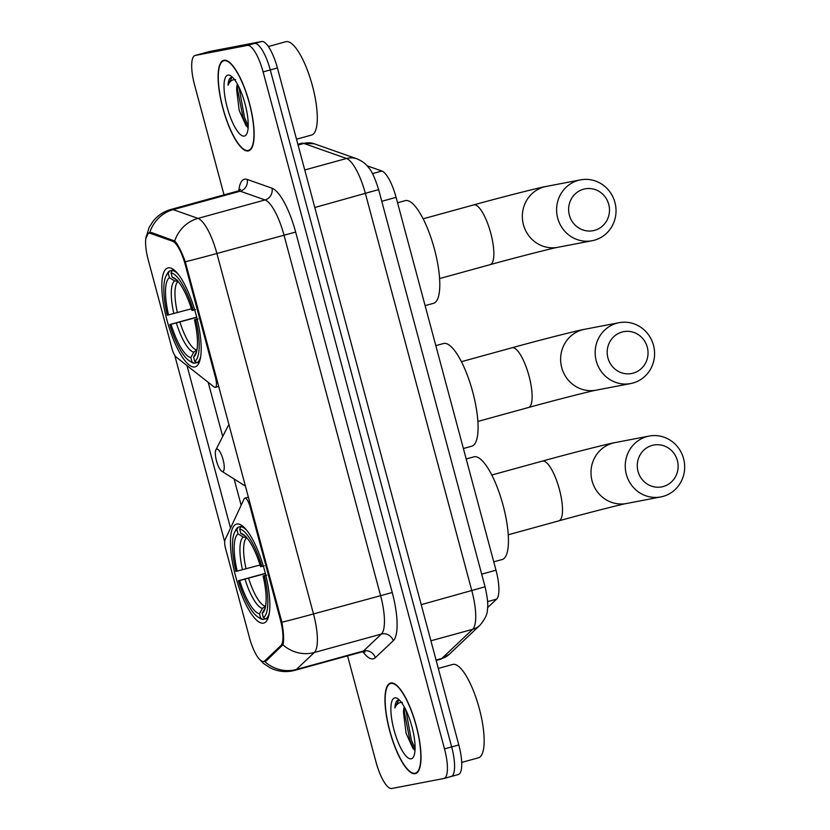 <?xml version="1.0" encoding="UTF-8"?>
<svg xmlns="http://www.w3.org/2000/svg" width="830" height="830" viewBox="0 0 830 830"><rect width="100%" height="100%" fill="white"/><g stroke="black" fill="none" stroke-linecap="round" stroke-linejoin="round"><path stroke-width="1.25" d="M280.333 619.564A26.145 7.512 -105.4 0 1 280.882 645.605L264.791 660.825A26.145 7.512 -105.4 0 1 263.774 661.417A26.145 7.512 -105.4 0 1 263.608 661.458A26.145 7.512 -105.4 0 1 249.446 637.627L225.656 548.858A9.68 2.781 74.6 0 1 225.106 539.728L244.124 498.872A9.68 2.781 74.6 0 1 244.85 498.135A9.68 2.781 74.6 0 1 244.912 498.125A9.68 2.781 74.6 0 1 250.152 506.954L280.333 619.564L281.214 619.325M194.78 366.943A51.315 14.743 -105.4 0 0 195.102 366.87A51.315 14.743 -105.4 0 0 195.87 314.041A51.315 14.743 -105.4 0 0 168.22 267.831A51.315 14.743 -105.4 0 0 167.899 267.903A51.315 14.743 -105.4 0 0 167.131 320.733A51.315 14.743 -105.4 0 0 194.78 366.943M263.432 623.143A51.315 14.743 -105.4 0 0 263.753 623.071A51.315 14.743 -105.4 0 0 264.521 570.241A51.315 14.743 -105.4 0 0 236.872 524.031A51.315 14.743 -105.4 0 0 236.54 524.104A51.315 14.743 -105.4 0 0 235.772 576.933A51.315 14.743 -105.4 0 0 263.432 623.143M148.228 259.863L172.007 348.631A9.68 2.781 74.6 0 0 176.168 357.076L214.15 386.998A9.68 2.781 74.6 0 0 215.302 387.371A9.68 2.781 74.6 0 0 215.468 377.505L185.298 264.894A26.145 7.512 -105.4 0 0 172.516 241.198L150.24 233.334A26.145 7.512 -105.4 0 0 148.695 233.24A26.145 7.512 -105.4 0 0 148.228 259.863M367.068 165.793L381.893 171.032A29.05 8.352 74.6 0 1 396.097 197.353L495.998 570.21A29.05 8.352 74.6 0 1 496.61 599.136L487.563 607.695M415.135 773.685A46.957 13.498 -105.4 0 0 415.436 773.622A46.957 13.498 -105.4 0 0 416.141 725.275A46.957 13.498 -105.4 0 0 390.837 682.986A46.957 13.498 -105.4 0 0 390.536 683.059A46.957 13.498 -105.4 0 0 389.83 731.406A46.957 13.498 -105.4 0 0 415.135 773.685M248.274 150.946A46.957 13.498 -105.4 0 0 248.575 150.873A46.957 13.498 -105.4 0 0 249.28 102.536A46.957 13.498 -105.4 0 0 223.976 60.248A46.957 13.498 -105.4 0 0 223.675 60.32A46.957 13.498 -105.4 0 0 222.969 108.657A46.957 13.498 -105.4 0 0 248.274 150.946M149.576 232.493L149.815 232.442A33.885 31.831 -70.6 0 1 173.159 209.627A38.73 11.132 74.6 0 0 171.094 209.43A38.73 11.132 74.6 0 0 170.856 209.482C163.718 211.515 157.825 215.385 153.166 221.112L149.11 227.462L145.696 238.853L148.435 233.023L151.413 232.514L174.705 241.011C177.9 244.342 181.428 251.262 185.298 261.782L281.889 622.241C283.777 633.197 284.109 640.718 282.895 644.796L266.212 660.939L263.286 661.655M347.552 655.866L376 762.023A29.05 8.352 -105.4 0 0 391.739 788.5L443.801 778.509A29.05 8.352 -105.4 0 0 443.988 778.467L451.147 776.507A29.05 8.352 -105.4 0 1 450.96 776.548A29.05 8.352 -105.4 0 0 451.147 776.507A29.05 8.352 -105.4 0 0 451.665 746.917L270.269 69.938A29.05 8.352 -105.4 0 0 254.53 43.471L202.458 53.452A29.05 8.352 -105.4 0 0 202.281 53.494A29.05 8.352 -105.4 0 0 202.095 53.556M265.019 661.572L264.822 661.624A33.885 32.09 -133.4 0 0 296.372 669.468A38.73 11.132 74.6 0 1 294.868 670.35L361.932 651.913A38.73 11.132 -105.4 0 0 363.436 651.031L381.364 634.068A38.73 11.132 -105.4 0 0 380.555 595.504L283.974 235.046A38.73 11.132 -105.4 0 0 265.04 199.947L240.223 191.191A38.73 11.132 -105.4 0 0 238.169 190.983A38.73 11.132 -105.4 0 0 237.919 191.045L240.565 189.323M224.702 541.772L174.757 355.385M230.532 528.077L186.999 365.605M443.988 778.467A29.05 8.352 -105.4 0 0 444.507 748.888L263.11 71.909A29.05 8.352 -105.4 0 0 247.371 45.432L195.309 55.423A29.05 8.352 -105.4 0 0 195.123 55.465A29.05 8.352 -105.4 0 0 194.604 85.054L224.027 194.863M458.108 774.577A29.05 8.352 -105.4 0 0 458.295 774.535A29.05 8.352 -105.4 0 0 458.814 744.946L277.417 67.977A29.05 8.352 -105.4 0 0 261.678 41.5L209.617 51.491A29.05 8.352 -105.4 0 0 209.43 51.533A29.05 8.352 -105.4 0 0 209.253 51.585M458.295 774.535L451.147 776.507A29.05 8.352 -105.4 0 0 451.665 746.917L270.269 69.938A29.05 8.352 -105.4 0 0 254.53 43.471L202.458 53.452A29.05 8.352 -105.4 0 0 202.281 53.494L195.123 55.465M390.961 683.453A46.48 13.353 -105.4 0 0 390.671 683.526A46.48 13.353 -105.4 0 0 389.976 731.375A46.48 13.353 -105.4 0 0 415.01 773.218A46.48 13.353 -105.4 0 0 415.311 773.155A46.48 13.353 -105.4 0 0 416.006 725.306A46.48 13.353 -105.4 0 0 390.961 683.453M461.698 762.407L478.422 757.811A48.41 13.913 -105.4 0 0 479.138 707.969A48.41 13.913 -105.4 0 0 453.056 664.374A48.41 13.913 -105.4 0 0 452.744 664.446L438.313 668.42M404.293 706.901A21.881 6.287 -105.4 0 0 403.546 712.928L404.687 707.637M398.877 699.97L398.213 700.053M411.151 758.817A31.561 9.068 -105.4 0 0 413.589 756.649A31.561 9.068 -105.4 0 0 411.732 725.939A31.561 9.068 -105.4 0 0 397.632 698.58A31.561 9.068 -105.4 0 0 394.821 697.854A31.561 9.068 -105.4 0 0 394.053 730.047A31.561 9.068 -105.4 0 0 411.151 758.817M398.4 700.012C396.387 700.479 395.225 703.124 394.904 707.959C396.678 703.902 399.178 702.056 402.405 702.429M403.546 712.928L406.077 733.274L413.081 748.764M394.904 707.959L398.815 699.97M415.083 748.411L411.379 740.246L405.87 709.951M414.357 749.947L409.958 740.64L404.459 712.555L404.542 708.032M224.1 60.715A46.48 13.353 -105.4 0 0 223.799 60.777A46.48 13.353 -105.4 0 0 223.104 108.626A46.48 13.353 -105.4 0 0 248.149 150.479A46.48 13.353 -105.4 0 0 248.45 150.406A46.48 13.353 -105.4 0 0 249.145 102.567A46.48 13.353 -105.4 0 0 224.1 60.715M296.507 139.201L311.551 135.062A48.41 13.913 -105.4 0 0 312.277 85.231A48.41 13.913 -105.4 0 0 286.194 41.635A48.41 13.913 -105.4 0 0 285.883 41.708L268.37 46.522M237.432 84.162A21.881 6.287 -105.4 0 0 236.675 90.19L237.826 84.888M232.016 77.221L231.352 77.315M244.29 136.079A31.561 9.068 -105.4 0 0 246.728 133.91A31.561 9.068 -105.4 0 0 244.871 103.19A31.561 9.068 -105.4 0 0 230.761 75.841A31.561 9.068 -105.4 0 0 227.96 75.115A31.561 9.068 -105.4 0 0 227.192 107.309A31.561 9.068 -105.4 0 0 244.29 136.079M231.539 77.263C229.526 77.74 228.354 80.386 228.032 85.21C229.817 81.164 232.317 79.317 235.544 79.68M236.675 90.19L239.206 110.525L246.22 126.015M228.032 85.21L231.954 77.221M248.222 125.672L244.508 117.507L238.999 87.212M247.496 127.208L243.097 117.891L237.598 89.816L237.671 85.283M677.373 460.567A21.3 20.397 79.1 0 0 652.193 445.399A21.3 20.397 79.1 0 0 638.031 471.388A21.3 20.397 79.1 0 0 663.212 486.546A21.3 20.397 79.1 0 0 677.373 460.567M626.349 474.366A30.98 29.673 -100.9 0 1 649.122 436.072A30.98 29.673 -100.9 0 1 683.578 458.637A30.98 29.673 -100.9 0 1 660.804 496.931A30.98 29.673 -100.9 0 1 626.349 474.366M265.413 618.817L262.934 619.502L260.641 618.111A46.086 13.249 -105.4 0 1 257.974 617.032A46.086 13.249 -105.4 0 1 238.428 580.751L265.341 573.354M493.757 561.837L502.129 559.534A53.255 15.303 -105.4 0 0 502.928 504.713A53.255 15.303 -105.4 0 0 474.231 456.759A53.255 15.303 -105.4 0 0 473.899 456.842L466.19 458.959M234.662 532.248A46.086 13.249 -105.4 0 1 236.913 529.592L238.2 527.216A48.026 13.799 -105.4 0 0 235.803 530.017L234.662 532.248A46.086 13.249 -105.4 0 0 235.928 571.403L260.081 565.002M238.2 527.216L242.578 526.013M242.785 526.189L240.939 526.697L239.663 529.063A46.086 13.249 -105.4 0 1 261.865 566.423L264.21 565.832M246.759 530.308A48.026 13.799 -105.4 0 0 240.939 526.697M266.71 575.18L264.376 575.781A46.086 13.249 -105.4 0 1 263.38 617.593L265.673 618.973A48.026 13.799 -105.4 0 0 269.366 612.519M265.673 618.973L267.955 618.35M236.913 529.592L238.075 533.918A41.635 11.962 -105.4 0 0 237.193 571.164M261.865 566.423L260.599 566.672A41.635 11.962 -105.4 0 0 243.076 534.344A41.635 11.962 -105.4 0 0 240.814 533.389L239.663 529.063M263.38 617.593L262.218 613.266A41.635 11.962 -105.4 0 0 264.137 610.932A41.635 11.962 -105.4 0 0 263.11 576.02L264.376 575.781M246.811 537.591L243.283 537.072L238.075 533.918M240.814 533.389L246.022 536.553M265.258 607.778A37.246 10.707 -105.4 0 1 265.133 607.871L262.218 613.266M263.11 576.02L265.911 575.149M257.974 617.032L260.091 618.371A48.026 13.799 -105.4 0 0 262.934 619.502M238.428 580.751L239.694 580.512A41.635 11.962 -105.4 0 0 259.479 613.785L260.641 618.111M265.393 573.582L239.694 580.512M259.479 613.785L262.394 608.4L265.61 606.035M608.732 204.367A21.3 20.397 79.1 0 0 583.542 189.199A21.3 20.397 79.1 0 0 569.38 215.178A21.3 20.397 79.1 0 0 594.571 230.346A21.3 20.397 79.1 0 0 608.732 204.367M557.698 218.166A30.98 29.673 -100.9 0 1 580.481 179.871A30.98 29.673 -100.9 0 1 614.926 202.427A30.98 29.673 -100.9 0 1 592.153 240.731A30.98 29.673 -100.9 0 1 557.698 218.166M196.762 362.617L194.282 363.301L191.989 361.911A46.086 13.249 -105.4 0 1 189.323 360.832A46.086 13.249 -105.4 0 1 169.776 324.551L196.689 317.153M425.105 305.637L433.488 303.334A53.255 15.303 -105.4 0 0 434.277 248.512A53.255 15.303 -105.4 0 0 405.59 200.559A53.255 15.303 -105.4 0 0 405.248 200.632L397.539 202.759M166.01 276.048A46.086 13.249 -105.4 0 1 168.272 273.392L169.559 271.016A48.026 13.799 -105.4 0 0 167.152 273.817L166.01 276.048A46.086 13.249 -105.4 0 0 167.276 315.203L191.429 308.802M169.559 271.016L173.927 269.812M174.134 269.978L172.298 270.487L171.011 272.863A46.086 13.249 -105.4 0 1 193.214 310.223L195.558 309.621M178.108 274.097A48.026 13.799 -105.4 0 0 172.298 270.487M198.059 318.979L195.724 319.571A46.086 13.249 -105.4 0 1 194.728 361.382L197.021 362.772A48.026 13.799 -105.4 0 0 200.715 356.319M197.021 362.772L199.314 362.15M168.272 273.392L169.424 277.718A41.635 11.962 -105.4 0 0 168.542 314.954M193.214 310.223L191.948 310.462A41.635 11.962 -105.4 0 0 174.435 278.143A41.635 11.962 -105.4 0 0 172.173 277.189L171.011 272.863M194.728 361.382L193.566 357.056A41.635 11.962 -105.4 0 0 195.486 354.732A41.635 11.962 -105.4 0 0 194.459 319.82L195.724 319.571M178.16 281.38L174.632 280.872L169.424 277.718M172.173 277.189L177.371 280.343M196.606 351.578A37.246 10.707 -105.4 0 1 196.482 351.671L193.566 357.056M194.459 319.82L197.26 318.938M189.323 360.832L191.44 362.171A48.026 13.799 -105.4 0 0 194.282 363.301M169.776 324.551L171.053 324.302A41.635 11.962 -105.4 0 0 190.827 357.585L191.989 361.911M196.741 317.382L171.053 324.302M190.827 357.585L193.743 352.2L196.959 349.824M647.286 347.189A21.3 20.397 79.1 0 0 622.095 332.021A21.3 20.397 79.1 0 0 607.944 358A21.3 20.397 79.1 0 0 633.124 373.168A21.3 20.397 79.1 0 0 647.286 347.189M596.262 360.988A30.98 29.673 -100.9 0 1 619.035 322.694A30.98 29.673 -100.9 0 1 653.49 345.249A30.98 29.673 -100.9 0 1 630.707 383.553A30.98 29.673 -100.9 0 1 596.262 360.988M216.775 449.04A11.62 3.341 -105.4 0 0 215.883 449.839A11.62 3.341 -105.4 0 0 216.568 461.148A11.62 3.341 -105.4 0 0 221.755 471.212A11.62 3.341 -105.4 0 0 222.793 471.482A11.62 3.341 -105.4 0 0 223.073 459.633A11.62 3.341 -105.4 0 0 216.775 449.04M463.389 448.511L471.772 446.208A53.255 15.303 -105.4 0 0 472.561 391.387A53.255 15.303 -105.4 0 0 443.874 343.433A53.255 15.303 -105.4 0 0 443.531 343.516L435.823 345.633M251.034 506.705L250.152 506.954M264.791 660.825L266.959 660.224M280.882 645.605L282.771 645.086M216.35 377.266L215.468 377.505M185.298 264.894L186.179 264.646M172.516 241.198L174.331 240.7M150.24 233.334L152.212 232.794M487.573 601.626L496.61 599.136M481.68 574.153L495.998 570.21M381.769 201.296L396.097 197.353M372.463 173.626L381.893 171.032M238.822 190.713A48.41 13.913 74.6 0 1 244.601 179.176A48.41 13.913 74.6 0 1 247.174 179.436L271.991 188.192A48.41 13.913 74.6 0 1 295.656 232.058L392.237 592.516A48.41 13.913 74.6 0 1 393.254 640.729L375.326 657.692A48.41 13.913 74.6 0 1 362.876 651.737M361.683 651.965A38.73 11.132 -105.4 0 0 361.932 651.913L365.086 652.027M185.298 261.782A33.885 0.737 -15 0 0 216.9 253.482L313.491 613.941A38.73 11.132 74.6 0 1 314.3 652.515L296.372 669.468L363.436 651.031A9.68 9.171 46.6 0 1 375.326 657.692M392.237 592.516L313.491 613.941A33.885 0.737 165 0 1 281.889 622.241M174.705 241.011A33.885 31.831 -70.6 0 1 197.976 218.394A38.73 11.132 74.6 0 1 216.9 253.482L295.656 232.058M393.254 640.729A9.68 9.171 46.6 0 0 381.364 634.068L314.3 652.515A33.885 32.09 -133.4 0 1 282.895 644.796M247.174 179.436A9.68 9.099 109.4 0 1 240.223 191.191L173.159 209.627L197.976 218.394L265.04 199.947A9.68 9.099 109.4 0 0 271.991 188.192M241.146 505.263L234.112 478.993M222.71 436.456L208.206 382.319M195.309 55.423L209.617 51.491M444.507 748.888L458.814 744.946M263.11 71.909L277.417 67.977M247.371 45.432L261.678 41.5M440.097 659.383A38.73 11.132 -105.4 0 0 440.346 659.331A38.73 11.132 -105.4 0 0 441.851 658.449L472.644 629.316A38.73 11.132 -105.4 0 0 471.834 590.742L365.418 193.587A38.73 11.132 -105.4 0 0 346.494 158.489L303.853 143.445A38.73 11.132 -105.4 0 0 301.798 143.237A38.73 11.132 -105.4 0 0 301.549 143.3L297.877 144.306M298.063 145.032L303.853 143.445A19.37 18.187 -70.6 0 1 314.28 143.777L356.921 158.831C362.171 161.041 366.051 163.956 368.551 167.567C371.55 170.513 374.911 177.869 378.646 189.624L314.809 207.5M378.646 189.624L485.062 586.779C487.573 597.849 488.341 605.506 487.366 609.76C487.563 613.816 485.135 618.952 480.072 625.146A19.37 18.333 -133.4 0 1 472.644 629.316L430.905 640.791M485.062 586.779L421.225 604.655M480.072 625.146L449.269 654.289A19.37 18.333 -133.4 0 1 441.851 658.449L436.061 660.037M356.921 158.831A19.37 18.187 -70.6 0 0 346.494 158.489L304.745 169.963M371.166 191.626L363.229 194.002M413.62 748.733A38.73 11.132 -105.4 0 0 414.191 749.832M246.759 125.994A38.73 11.132 -105.4 0 0 247.33 127.083M592.091 480.944A30.98 29.673 79.1 0 0 626.546 503.499C624.233 503.706 587.318 512.93 558.829 520.856A30.98 8.902 74.6 0 0 559.379 489.295A30.98 8.902 74.6 0 0 542.592 461.055A30.98 8.902 74.6 0 0 542.395 461.096C573.489 452.464 611.876 442.909 614.874 442.639A30.98 29.673 79.1 0 0 592.091 480.944M542.208 461.158A30.98 8.902 74.6 0 1 542.395 461.096L491.806 475.009M243.283 537.072A37.246 10.707 -105.4 0 0 242.505 569.805M246.728 537.653A35.825 10.292 -105.4 0 0 246.064 568.861M245.006 579.153A37.246 10.707 -105.4 0 0 262.394 608.4M248.575 578.209A35.825 10.292 -105.4 0 0 265.185 606.149M523.44 224.733A30.98 29.673 79.1 0 0 557.895 247.299C555.581 247.506 518.677 256.729 490.177 264.646A30.98 8.902 74.6 0 0 490.738 233.095A30.98 8.902 74.6 0 0 473.951 204.854A30.98 8.902 74.6 0 0 473.754 204.896C504.837 196.264 543.225 186.709 546.223 186.439A30.98 29.673 79.1 0 0 523.44 224.733M473.557 204.958A30.98 8.902 74.6 0 1 473.754 204.896L423.155 218.809M174.632 280.872A37.246 10.707 -105.4 0 0 173.854 313.605M178.077 281.453A35.825 10.292 -105.4 0 0 177.413 312.651M176.354 322.953A37.246 10.707 -105.4 0 0 193.743 352.2M179.923 322.009A35.825 10.292 -105.4 0 0 196.534 349.949M561.723 367.607A30.98 29.673 79.1 0 0 596.179 390.173C593.865 390.38 556.961 399.604 528.461 407.52A30.98 8.902 74.6 0 0 529.011 375.969A30.98 8.902 74.6 0 0 512.224 347.729A30.98 8.902 74.6 0 0 512.027 347.77C543.121 339.138 581.508 329.583 584.507 329.313A30.98 29.673 79.1 0 0 561.723 367.607M511.84 347.832A30.98 8.902 74.6 0 1 512.027 347.77L461.439 361.683M229.08 424.763A32.017 9.203 -105.4 0 0 227.866 426.361L215.883 449.839M221.755 471.212L244.062 485.27A32.017 9.203 -105.4 0 0 245.462 485.913M263.774 661.417L266.492 660.67M148.695 233.24L151.382 232.504M218.798 386.407L215.302 387.371M248.471 497.139L244.85 498.135M258.265 658.014L263.567 663.492L270.383 667.942C277.303 671.335 284.586 672.341 292.233 670.962L294.868 670.35M170.856 209.482L237.919 191.045M301.549 143.3L314.28 143.777M209.43 51.533L202.281 53.494M449.269 654.289L440.346 659.331L436.175 660.473M392.528 683.017L390.671 683.526M417.168 772.637L415.311 773.155M225.667 60.268L223.799 60.777M250.307 149.898L248.45 150.406M614.874 442.639L649.122 436.072M626.546 503.499L660.804 496.931M508.23 534.769L558.829 520.856M546.223 186.439L580.481 179.871M557.895 247.299L592.153 240.731M439.578 278.558L490.177 264.646M584.507 329.313L619.035 322.694M229.007 424.483L227.866 426.361M245.504 486.069L244.062 485.27M596.179 390.173L630.707 383.553M477.862 421.433L528.461 407.52"/></g></svg>
